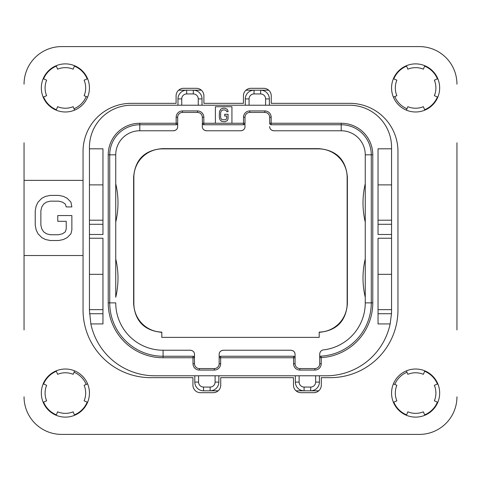 <?xml version="1.0" encoding="UTF-8"?>
<svg xmlns="http://www.w3.org/2000/svg" width="481" height="481" viewBox="0 0 481 481"><rect width="100%" height="100%" fill="white"/><g stroke="black" fill="none" stroke-linecap="round" stroke-linejoin="round"><path stroke-width="0.72" d="M89.436 147.306L89.436 148.809L102.964 148.809L102.964 234.487L89.436 234.487L89.436 238.245L102.964 238.245L102.964 323.923L90.849 323.923A65.386 65.386 0 0 0 154.822 375.781L326.178 375.781A65.386 65.386 0 0 0 390.151 323.923L378.036 323.923L378.036 238.245L391.564 238.245L391.564 234.487L378.036 234.487L378.036 148.809L391.564 148.809L391.564 147.306A42.087 42.087 0 0 0 349.477 105.219L131.523 105.219A42.087 42.087 0 0 0 89.436 147.306M102.964 224.29L89.436 224.29L89.436 148.809M89.436 224.29L89.436 234.487M90.849 323.923L89.436 310.395L89.436 238.245M102.964 309.644L89.436 309.644M89.436 274.32L102.964 274.32M231.932 123.256L231.932 106.722L215.398 106.722L215.398 123.256L245.009 123.256L245.009 117.244A4.81 4.81 0 0 1 249.819 112.434L264.851 112.434A4.81 4.81 0 0 1 269.661 117.244L269.769 123.821M391.564 238.245L391.564 309.644L378.036 309.644M391.564 309.644L391.48 313.726L390.151 323.923M391.564 148.809L391.564 234.487M391.534 312.283A65.386 65.386 0 0 1 391.48 313.726L378.036 313.726M269.36 105.219L269.36 98.906A8.718 8.718 0 0 0 260.642 90.187L254.028 90.187A8.718 8.718 0 0 0 245.31 98.906L245.31 105.219M202.02 105.219L202.02 98.906A8.718 8.718 0 0 0 193.302 90.187L201.353 90.187M245.977 90.187L254.028 90.187L254.028 93.945A4.96 4.96 0 0 0 249.068 98.906L249.068 105.219M198.262 105.219L198.262 98.906A4.96 4.96 0 0 0 193.302 93.945L193.302 90.187L186.688 90.187A8.718 8.718 0 0 0 177.97 98.906L177.97 105.219M193.302 93.945L186.688 93.945L186.688 90.187L178.637 90.187L186.688 90.187A8.718 8.718 0 0 0 177.97 98.906L181.728 98.906L181.728 105.219M260.642 90.187L268.693 90.187L260.642 90.187L260.642 93.945L254.028 93.945M194.805 375.781L194.805 382.094A8.718 8.718 0 0 0 203.523 390.812L210.137 390.812A8.718 8.718 0 0 0 218.855 382.094L218.855 375.781M295.364 375.781L295.364 382.094A8.718 8.718 0 0 0 304.082 390.812L310.696 390.812A8.718 8.718 0 0 0 319.414 382.094L319.414 375.781M318.747 390.812L310.696 390.812L318.747 390.812M299.122 375.781L299.122 382.094A4.96 4.96 0 0 0 304.082 387.055L304.082 390.812L296.031 390.812M218.188 390.812L210.137 390.812L210.137 387.055A4.96 4.96 0 0 0 215.097 382.094L215.097 375.781M74.014 108.766A22.547 22.547 0 0 0 86.219 96.561M394.781 96.561A22.547 22.547 0 0 0 406.986 108.766M406.986 372.234A22.547 22.547 0 0 0 394.781 384.439M86.219 384.439A22.547 22.547 0 0 0 74.014 372.234M393.813 402.098A23.599 23.599 0 0 0 406.583 414.869M424.645 414.869A23.599 23.599 0 0 0 437.415 402.098M437.415 384.036A23.599 23.599 0 0 0 424.645 371.266M424.645 109.734A23.599 23.599 0 0 0 437.415 96.964M437.415 78.902A23.599 23.599 0 0 0 424.645 66.131M406.583 66.131A23.599 23.599 0 0 0 393.813 78.902M87.187 78.902A23.599 23.599 0 0 0 74.417 66.131M56.355 66.131A23.599 23.599 0 0 0 43.585 78.902M43.585 96.964A23.599 23.599 0 0 0 56.355 109.734M56.355 371.266A23.599 23.599 0 0 0 43.585 384.036M43.585 402.098A23.599 23.599 0 0 0 56.355 414.869M74.417 414.869A23.599 23.599 0 0 0 87.187 402.098M456.95 142.797L456.95 329.936M419.372 434.403L61.628 434.403L419.372 434.403A37.578 37.578 0 0 0 456.95 396.825M24.05 329.936L24.05 142.797M61.628 46.597L419.372 46.597L61.628 46.597A37.578 37.578 0 0 0 24.05 84.175M319.192 337.373L161.808 337.373L161.808 332.106A28.559 28.559 0 0 1 133.856 303.553L133.856 177.447A28.559 28.559 0 0 1 162.416 148.882L318.584 148.882A28.559 28.559 0 0 1 347.15 177.447L347.15 303.553A28.559 28.559 0 0 1 319.192 332.106L319.192 337.373M319.781 353.337A4.209 4.209 0 0 1 319.865 352.964M320.274 351.99A4.209 4.209 0 0 1 320.881 351.178M321.019 351.034A4.209 4.209 0 0 1 321.38 350.727M321.645 350.547A4.209 4.209 0 0 1 323.43 349.903C321.272 350.21 320.033 351.599 319.715 354.082L319.787 357.173M291.432 350.27A4.209 4.209 0 0 1 291.931 350.366M292.755 350.679A4.209 4.209 0 0 1 293.055 350.847M293.428 351.106A4.209 4.209 0 0 1 293.975 351.611M294.757 352.856A4.209 4.209 0 0 1 294.979 353.601M219.24 353.601A4.209 4.209 0 0 1 219.462 352.856M220.244 351.611A4.209 4.209 0 0 1 220.791 351.106M221.164 350.847A4.209 4.209 0 0 1 221.464 350.679M222.288 350.366A4.209 4.209 0 0 1 222.787 350.27M243.891 124.711L243.506 124.759L243.506 117.244A6.313 6.313 0 0 1 249.819 110.931L264.851 110.931A6.313 6.313 0 0 1 271.164 117.244L271.164 123.256L341.209 123.256A31.566 31.566 0 0 1 372.775 154.822L372.775 302.88A54.864 54.864 0 0 1 321.218 357.642L321.218 363.756A6.313 6.313 0 0 1 314.905 370.069L299.873 370.069A6.313 6.313 0 0 1 293.56 363.756L293.56 357.744L219.156 357.744L219.156 354.437L219.156 363.756A4.81 4.81 0 0 1 214.346 368.566L199.314 368.566A4.81 4.81 0 0 1 194.504 363.756L194.396 357.179M190.873 350.27A4.209 4.209 0 0 1 191.372 350.366M192.196 350.679A4.209 4.209 0 0 1 192.496 350.847M192.869 351.106A4.209 4.209 0 0 1 193.416 351.611M194.198 352.856A4.209 4.209 0 0 1 194.42 353.601M115.741 297.252L115.741 154.822L115.741 297.252A82.672 82.672 0 0 0 115.741 258.904M177.585 127.399A4.209 4.209 0 0 1 177.363 128.144M176.581 129.389A4.209 4.209 0 0 1 176.034 129.894M175.661 130.153A4.209 4.209 0 0 1 175.361 130.321M174.537 130.634A4.209 4.209 0 0 1 174.038 130.73M202.321 126.563L202.321 123.256L202.321 126.563C202.333 128.95 203.734 130.351 206.529 130.772L240.801 130.772C243.596 130.351 244.997 128.95 245.009 126.563L244.901 123.821M205.952 130.73A4.209 4.209 0 0 1 205.453 130.634M204.629 130.321A4.209 4.209 0 0 1 204.329 130.153M203.956 129.894A4.209 4.209 0 0 1 203.409 129.389M202.627 128.144A4.209 4.209 0 0 1 202.405 127.399M244.925 127.399A4.209 4.209 0 0 1 244.703 128.144M243.921 129.389A4.209 4.209 0 0 1 243.374 129.894M243.001 130.153A4.209 4.209 0 0 1 242.701 130.321M241.877 130.634A4.209 4.209 0 0 1 241.378 130.73M273.292 130.73A4.209 4.209 0 0 1 272.793 130.634M271.969 130.321A4.209 4.209 0 0 1 271.669 130.153M271.296 129.894A4.209 4.209 0 0 1 270.749 129.389M269.967 128.144A4.209 4.209 0 0 1 269.745 127.399M319.192 332.341C336.574 330.712 345.971 321.194 347.378 303.788L347.15 303.553M161.808 332.341C144.426 330.712 135.029 321.194 133.622 303.788L133.622 177.212C135.077 159.626 144.595 150.108 162.181 148.653L318.819 148.653C336.405 150.108 345.923 159.626 347.378 177.212L347.378 303.788M269.661 126.563C269.673 128.95 271.074 130.351 273.869 130.772L341.209 130.772A24.05 24.05 0 0 1 365.259 154.822L365.259 302.88A47.348 47.348 0 0 1 323.43 349.903M319.793 357.161L319.955 356.824M319.997 356.77L320.304 356.451M320.701 356.235L321.128 356.144A1.503 1.503 0 0 0 319.715 357.642L319.715 354.082M270.779 124.711L271.164 124.759A1.503 1.503 0 0 1 269.661 123.256L271.164 123.256L271.164 124.759L341.209 124.759A30.062 30.062 0 0 1 371.272 154.822L371.272 302.88A53.361 53.361 0 0 1 321.128 356.144L321.218 357.642L319.715 357.642L319.715 363.756A4.81 4.81 0 0 1 314.905 368.566L299.873 368.566A4.81 4.81 0 0 1 295.063 363.756L295.063 354.437C295.051 352.05 293.65 350.649 290.855 350.228L223.364 350.228C220.569 350.649 219.168 352.05 219.156 354.437M365.259 297.252A82.672 82.672 0 0 1 365.259 258.904L365.259 274.747M365.259 222.096A82.672 82.672 0 0 1 365.259 183.748M294.955 357.179L295.063 357.744L293.56 357.744L293.56 356.241L220.659 356.241L220.659 363.756A6.313 6.313 0 0 1 214.346 370.069L199.314 370.069A6.313 6.313 0 0 1 193.001 363.756L193.001 357.744L163.089 357.744A54.864 54.864 0 0 1 108.225 302.88L108.225 154.822A31.566 31.566 0 0 1 139.791 123.256L176.166 123.256L176.166 117.244A6.313 6.313 0 0 1 182.479 110.931L197.511 110.931A6.313 6.313 0 0 1 203.824 117.244L203.824 124.759L203.439 124.711M202.429 123.821L202.321 117.244A4.81 4.81 0 0 0 197.511 112.434L182.479 112.434A4.81 4.81 0 0 0 177.669 117.244L177.669 126.563C177.657 128.95 176.256 130.351 173.461 130.772L139.791 130.772L139.791 124.759L176.166 124.759A1.503 1.503 0 0 0 177.669 123.256L177.561 123.821M245.009 123.256A1.503 1.503 0 0 1 243.506 124.759L203.824 124.759A1.503 1.503 0 0 1 202.321 123.256L215.398 123.256M219.27 117.148L219.943 119.739L221.747 121.465L224.904 121.753L226.936 120.887L227.838 119.739L228.06 118.585L228.06 114.268L224.681 114.268L224.681 115.999L226.707 115.999L226.707 118.302L225.805 119.739L221.975 119.739L220.845 118.302L220.623 117.148L220.623 112.831L221.296 110.816L222.877 109.951L224.904 109.951L226.485 110.816L226.707 111.676L228.06 111.676L227.838 110.239L226.936 109.091L224.904 108.225L222.877 108.225L220.845 109.091L219.492 111.394L219.27 117.148M176.551 124.711L176.166 124.759L176.166 123.256L177.669 123.256M108.225 302.88L115.741 302.88A47.348 47.348 0 0 0 163.089 350.228L190.296 350.228C193.091 350.649 194.492 352.05 194.504 354.437L194.504 357.744L193.001 357.744L193.001 356.241L163.089 356.241A53.361 53.361 0 0 1 109.728 302.88L109.728 154.822L115.741 154.822A24.05 24.05 0 0 1 139.791 130.772M115.741 222.096A82.672 82.672 0 0 0 115.741 183.748M194.504 357.744A1.503 1.503 0 0 0 193.001 356.241L193.386 356.289M193.001 356.241L163.089 356.241L163.089 350.228M108.225 154.822L109.728 154.822A30.062 30.062 0 0 1 139.791 124.759L139.791 123.256M220.274 356.289L220.659 356.241A1.503 1.503 0 0 0 219.156 357.744L219.264 357.179M295.063 357.744A1.503 1.503 0 0 0 293.56 356.241L293.945 356.289M391.564 274.32L378.036 274.32M391.564 220.208L378.036 220.208M391.564 184.884L378.036 184.884M102.964 220.208L89.436 220.208M89.436 184.884L102.964 184.884M45.563 239.538L50.258 240.5L58.718 240.5L63.414 239.538L67.172 237.62L70.929 233.784L71.867 229.948L71.867 215.554L57.774 215.554L57.774 221.314L66.234 221.314L66.234 228.986L65.29 231.866L62.476 233.784L58.718 234.746L50.258 234.746L46.501 233.784L43.687 231.866L41.805 228.986L40.867 225.15L40.867 210.756L41.805 206.92L43.687 204.04L46.501 202.122L50.258 201.16L58.718 201.16L62.476 202.122L65.29 204.04L66.234 206.92L71.867 206.92L70.929 202.122L67.172 198.286L63.414 196.368L58.718 195.406L50.258 195.406L45.563 196.368L41.805 198.286L38.047 202.122L36.171 205.958L35.227 210.756L35.227 225.15L36.171 229.948L38.047 233.784L41.805 237.62L45.563 239.538M83.045 255.531L83.045 151.443A48.1 48.1 0 0 1 131.145 103.343L176.094 103.343L176.094 95.827A7.516 7.516 0 0 1 183.61 88.312L196.38 88.312A7.516 7.516 0 0 1 203.896 95.827L203.896 103.343L243.434 103.343L243.434 95.827A7.516 7.516 0 0 1 250.95 88.312L263.72 88.312A7.516 7.516 0 0 1 271.236 95.827L271.236 103.343L349.855 103.343A48.1 48.1 0 0 1 397.955 151.443L397.955 310.017A67.641 67.641 0 0 1 330.315 377.657L321.296 377.657L321.296 385.173A7.516 7.516 0 0 1 313.78 392.688L300.998 392.688A7.516 7.516 0 0 1 293.482 385.173L293.482 377.657L220.731 377.657L220.731 385.173A7.516 7.516 0 0 1 213.215 392.688L200.445 392.688A7.516 7.516 0 0 1 192.929 385.173L192.929 377.657L150.685 377.657A67.641 67.641 0 0 1 83.045 310.017L83.045 255.531L24.05 255.531M24.05 180.375L83.045 180.375M456.95 84.175A37.578 37.578 0 0 0 419.372 46.597M24.05 396.825A37.578 37.578 0 0 0 61.628 434.403M65.386 111.983A24.05 24.05 0 0 1 41.336 87.933A24.05 24.05 0 0 1 65.386 63.883A24.05 24.05 0 0 1 89.436 87.933A24.05 24.05 0 0 1 65.386 111.983M65.386 417.117A24.05 24.05 0 0 1 41.336 393.067A24.05 24.05 0 0 1 65.386 369.017A24.05 24.05 0 0 1 89.436 393.067A24.05 24.05 0 0 1 65.386 417.117M415.614 417.117A24.05 24.05 0 0 1 391.564 393.067A24.05 24.05 0 0 1 415.614 369.017A24.05 24.05 0 0 1 439.664 393.067A24.05 24.05 0 0 1 415.614 417.117M415.614 111.983A24.05 24.05 0 0 1 391.564 87.933A24.05 24.05 0 0 1 415.614 63.883A24.05 24.05 0 0 1 439.664 87.933A24.05 24.05 0 0 1 415.614 111.983M56.181 65.711L57.618 69.186A20.292 20.292 0 0 1 73.154 69.186L74.591 65.711M43.164 97.138A24.05 24.05 0 0 1 43.164 78.728L46.639 80.165A20.292 20.292 0 0 0 46.639 95.701L43.164 97.138M74.591 110.155L73.154 106.68A20.292 20.292 0 0 1 57.618 106.68L56.181 110.155M87.608 78.728L84.133 80.165A20.292 20.292 0 0 1 84.133 95.701L87.608 97.138M406.409 65.711L407.846 69.186A20.292 20.292 0 0 1 423.382 69.186L424.819 65.711M393.392 97.138A24.05 24.05 0 0 1 393.392 78.728L396.867 80.165A20.292 20.292 0 0 0 396.867 95.701L393.392 97.138M424.819 110.155L423.382 106.68A20.292 20.292 0 0 1 407.846 106.68L406.409 110.155M437.836 78.728L434.361 80.165A20.292 20.292 0 0 1 434.361 95.701L437.836 97.138M87.608 383.862A24.05 24.05 0 0 1 87.608 402.272L84.133 400.835A20.292 20.292 0 0 0 84.133 385.299L87.608 383.862M56.181 370.845L57.618 374.32A20.292 20.292 0 0 1 73.154 374.32L74.591 370.845M74.591 415.289L73.154 411.814A20.292 20.292 0 0 1 57.618 411.814L56.181 415.289M43.164 402.272L46.639 400.835A20.292 20.292 0 0 1 46.639 385.299L43.164 383.862M437.836 383.862A24.05 24.05 0 0 1 437.836 402.272L434.361 400.835A20.292 20.292 0 0 0 434.361 385.299L437.836 383.862M406.409 370.845L407.846 374.32A20.292 20.292 0 0 1 423.382 374.32L424.819 370.845M424.819 415.289L423.382 411.814A20.292 20.292 0 0 1 407.846 411.814L406.409 415.289M393.392 402.272L396.867 400.835A20.292 20.292 0 0 1 396.867 385.299L393.392 383.862M102.964 313.726L89.52 313.726M249.068 98.906L245.31 98.906M265.602 105.219L265.602 98.906A4.96 4.96 0 0 0 260.642 93.945M198.262 98.906L202.02 98.906M186.688 93.945A4.96 4.96 0 0 0 181.728 98.906M198.563 375.781L198.563 382.094L194.805 382.094A8.718 8.718 0 0 0 203.523 390.812L203.523 387.055L210.137 387.055M198.563 382.094A4.96 4.96 0 0 0 203.523 387.055M215.097 382.094L218.855 382.094M304.082 387.055L310.696 387.055A4.96 4.96 0 0 0 315.656 382.094L315.656 375.781M315.656 382.094L319.414 382.094M310.696 387.055L310.696 390.812M299.122 382.094L295.364 382.094M265.602 98.906L269.36 98.906M365.259 302.88L371.272 302.88A53.361 53.361 0 0 1 321.128 356.144M372.775 302.88L371.272 302.88M372.775 154.822L371.272 154.822A30.062 30.062 0 0 0 341.209 124.759L341.209 130.772M365.259 154.822L371.272 154.822M264.851 110.931L264.851 112.434A4.81 4.81 0 0 1 269.661 117.244L271.164 117.244M341.209 123.256L341.209 124.759M249.819 110.931L249.819 112.434A4.81 4.81 0 0 0 245.009 117.244L243.506 117.244M203.824 117.244L202.321 117.244M197.511 110.931L197.511 112.434M182.479 110.931L182.479 112.434M176.166 117.244L177.669 117.244M163.089 357.744L163.089 356.241M193.001 363.756L194.504 363.756M199.314 370.069L199.314 368.566M214.346 370.069L214.346 368.566M220.659 363.756L219.156 363.756M293.56 363.756L295.063 363.756M299.873 370.069L299.873 368.566M314.905 370.069L314.905 368.566M321.218 363.756L319.715 363.756M391.564 224.29L378.036 224.29"/></g></svg>
